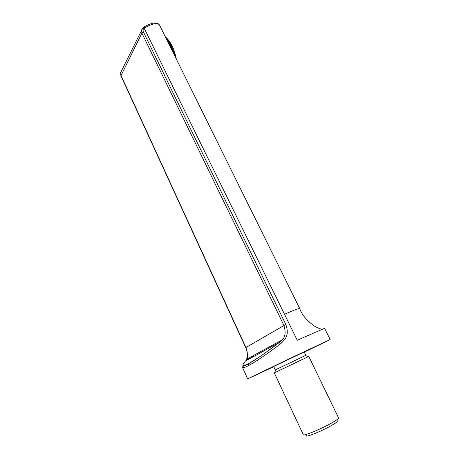 <?xml version="1.0" encoding="UTF-8"?>
<svg xmlns="http://www.w3.org/2000/svg" width="459" height="459" viewBox="0 0 459 459"><rect width="100%" height="100%" fill="white"/><g stroke="black" fill="none" stroke-linecap="round" stroke-linejoin="round"><path stroke-width="0.69" d="M337.336 420.84C338.214 421.213 336.177 422.819 331.226 425.654C321.099 431.46 304.701 437.984 306.36 435.614M273.799 366.701L247.671 378.893L288.814 358.972L330.193 339.528L304.283 352.162M159.64 25.325C159.325 24.889 158.51 22.29 152.813 23.214C149.41 24.126 146.432 25.44 143.879 27.161L144.843 27.712C153.013 23.208 157.948 22.411 159.64 25.325L299.779 308.597C299.526 308.287 297.73 308.781 294.391 310.077L284.5 314.254L297.248 340.245L324.559 328.334L330.193 339.528M284.5 314.254L144.16 28.217C143.082 29.278 142.829 30.529 143.409 31.969L285.865 324.553C289.451 335.185 285.641 339.092 280.392 343.963C262.68 357.205 257.287 360.625 248.267 365.748C244.624 367.619 242.708 368.181 242.507 367.441L247.671 378.893M247.126 359.879L247.447 358.806M252.823 356.792L252.484 356.058M274.723 372.639L274.27 372.869L274.712 372.674L275.687 369.696L305.809 355.329L304.179 351.955L273.702 366.494L275.297 369.885L275.687 369.696L275.297 369.885M305.809 355.329L305.419 355.518L308.345 356.632L308.775 356.413L308.31 356.62M274.712 372.674L308.345 356.632M308.775 356.413L338.564 417.908C338.708 418.591 336.327 420.329 331.421 423.118C320.743 429.199 303.256 436.377 303.313 434.725L274.27 372.869M166.531 39.25L167.403 39.537L173.984 52.825L173.33 52.992M144.843 27.712L144.16 28.217L142.961 27.844L143.656 27.299M280.392 343.963L279.273 342.448C262.399 355.277 257.252 358.588 248.612 363.557C243.092 366.167 240.487 367.166 245.886 360.55L246.69 359.213C248.112 357.905 247.854 354.009 245.915 347.515L120.952 75.391L120.545 72.797L121.096 71.673M245.462 361.038L279.273 342.448L281.826 340.085L279.296 342.483C266.186 352.558 255.875 359.678 248.365 363.844L248.612 363.557M285.865 324.553L283.978 325.517C286.003 332.431 285.286 337.285 281.826 340.085L246.69 359.213C247.74 354.388 247.412 350.533 245.72 347.647L283.978 325.517L141.9 33.123L141.556 30.093L142.474 28.372M245.72 347.647L120.912 75.815L120.545 72.797L142.76 28.045M175.642 57.673L173.984 52.825C172.32 47.397 170.128 42.968 167.403 39.537L165.401 36.972M120.912 75.815L141.9 33.123L143.409 31.969M248.267 365.748L248.365 363.844C241.583 367.435 243.195 365.68 242.507 367.441M321.977 329.166C320.388 329.034 317.789 327.967 314.191 325.965C306.417 320.193 301.615 314.426 299.79 308.655M176.273 58.947C174.345 48.924 170.691 41.534 165.315 36.789"/></g></svg>
